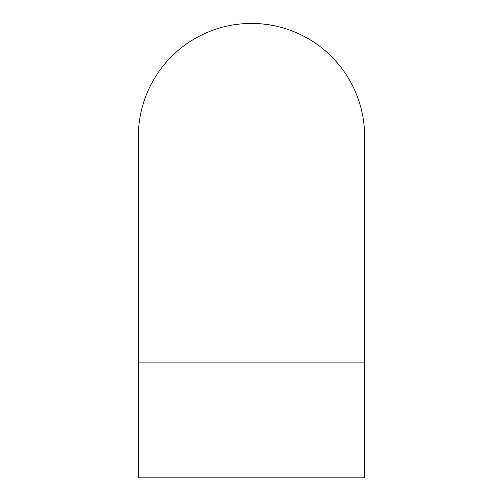 <?xml version="1.0" encoding="UTF-8"?>
<svg xmlns="http://www.w3.org/2000/svg" width="503" height="503" viewBox="0 0 503 503"><rect width="100%" height="100%" fill="white"/><g stroke="black" fill="none" stroke-linecap="round" stroke-linejoin="round"><path stroke-width="0.75" d="M364.65 362.877L138.35 362.877L138.35 477.85L364.65 477.85L364.65 136.577A113.15 113.15 0 0 0 251.5 23.434A113.15 113.15 0 0 0 138.35 136.577L138.35 136.577A113.15 113.15 0 0 1 251.5 23.434A113.15 113.15 0 0 1 364.65 136.577M138.35 362.877L138.35 136.577"/></g></svg>
